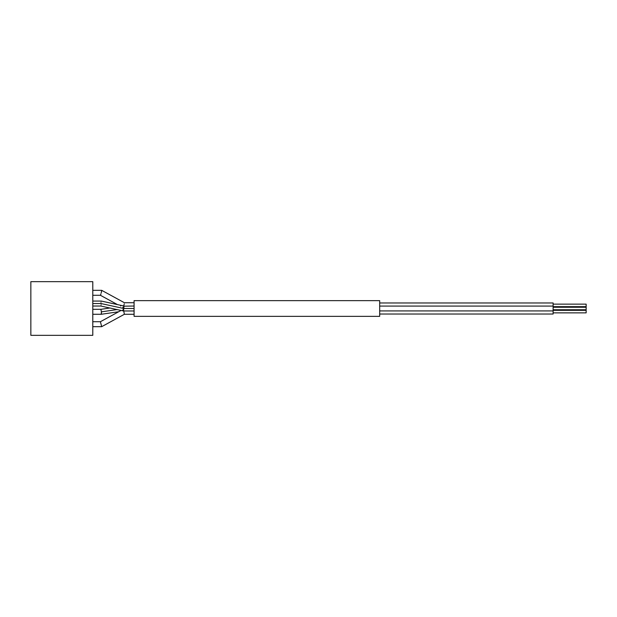 <?xml version="1.0" encoding="UTF-8"?>
<svg xmlns="http://www.w3.org/2000/svg" width="617" height="617" viewBox="0 0 617 617"><rect width="100%" height="100%" fill="white"/><g stroke="black" fill="none" stroke-linecap="round" stroke-linejoin="round"><path stroke-width="0.93" d="M101.604 291.101L101.682 290.329L92.789 290.329L101.674 290.329L101.435 291.91L101.604 291.101M101.203 292.851L101.435 291.91L101.203 292.851M100.957 293.785L100.718 294.571L100.957 293.785M100.525 295.103L100.718 294.571L100.525 295.103M92.789 295.288L100.417 295.288L117.477 304.597L100.417 295.288L92.789 295.288M124.387 302.716L134.082 302.716L124.387 302.716L101.682 290.329L124.395 302.723M120.647 306.017L120.762 305.577M123.855 307.513L122.822 307.328M124.241 303.834L123.994 304.937L124.241 303.834M123.84 305.531L123.994 304.937L123.84 305.531M123.531 309.665L123.716 310.582L123.531 309.665M118.703 311.739L101.227 314.284L101.419 313.575L101.227 314.284L92.789 314.284L101.227 314.284L101.404 311.855L101.419 313.575M117.06 309.572L101.404 311.855L100.872 309.325L92.789 309.325L100.872 309.325L101.404 311.855L117.06 309.572M123.685 306.101L123.77 308.5L101.057 303.549C101.396 300.356 101.389 300.356 101.034 303.541C100.702 306.734 100.71 306.734 101.057 303.549C101.396 300.356 101.389 300.356 101.034 303.541C100.702 306.734 100.71 306.734 101.057 303.549C101.396 300.356 101.389 300.356 101.034 303.541M92.789 301.79L92.805 303.549L101.057 303.549L92.805 303.549L92.789 306.024L92.789 301.065L101.311 301.065L124.025 306.024L123.77 308.5L134.082 308.5L123.77 308.5L123.508 310.814M101.674 326.671L100.417 321.712L92.789 321.712L100.417 321.712L101.682 326.671L124.395 314.277L123.67 310.814L124.395 314.277L101.682 326.671L92.789 326.671L101.674 326.671M100.409 321.712L121.071 310.451L100.409 321.712M122.621 310.258L123.238 309.503M124.002 306.179L134.082 306.024M30.85 281.661L30.85 335.339L30.85 281.661L92.789 281.661L92.789 335.339L92.789 281.661L30.85 281.661M92.789 335.339L30.85 335.339L92.789 335.339M101.057 303.549L123.77 308.5M123.639 309.487L123.747 308.5M134.082 316.344L379.686 316.344L379.686 300.656L134.082 300.656L134.082 316.344L379.686 316.344L379.686 300.656L134.082 300.656L134.082 316.344M553.117 314.03L553.117 302.97L553.117 306.086L379.686 306.086L553.117 306.086L553.117 310.914L379.686 310.914L553.117 310.914L553.117 314.03L379.686 314.03L553.117 314.03M379.686 302.97L553.117 302.97L379.686 302.97M553.117 309.757L586.15 309.757L553.117 309.757M586.15 307.243L553.117 307.243L586.15 307.243L586.15 309.757L586.15 307.243M553.117 312.858L586.15 312.858L553.117 312.858M586.15 310.336L553.117 310.336L586.15 310.336L586.15 312.858L586.15 310.336M553.117 306.664L586.15 306.664L553.117 306.664M586.15 304.142L553.117 304.142L586.15 304.142L586.15 306.664L586.15 304.142M92.789 306.024L100.779 306.024L123.493 310.976L134.082 310.976M134.082 314.284L124.387 314.284M100.864 309.325L109.903 308.014"/></g></svg>
